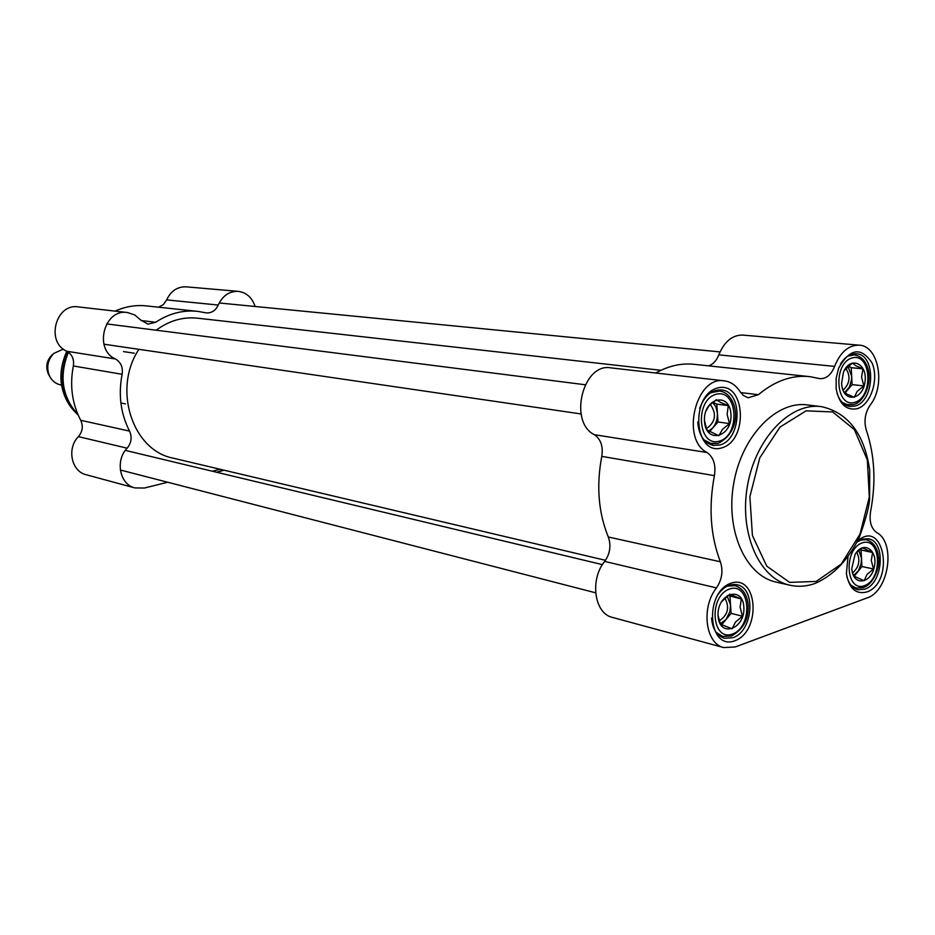 <?xml version="1.0" encoding="UTF-8"?>
<svg xmlns="http://www.w3.org/2000/svg" width="935" height="935" viewBox="0 0 935 935"><rect width="100%" height="100%" fill="white"/><g stroke="black" fill="none" stroke-linecap="round" stroke-linejoin="round"><path stroke-width="1.4" d="M173.594 458.267L172.753 458.068C132.303 450.156 112.457 388.843 138.906 349.316M156.18 330.207C169.188 320.6 183.096 316.603 197.904 318.227L660.952 370.295M847.916 366.321L851.668 376.162L851.586 379.493L849.529 386.88L844.656 392.618M845.848 368.355C850.803 376.373 849.88 383.654 843.066 390.222M844.328 370.389L852.404 363.025L855.841 365.772L862.958 368.858L861.556 377.191L863.858 385.898L857.22 391.368L854.251 397.258L847.11 394.219L843.627 391.578L842.295 388.013M841.605 383.479L841.78 385.419C843.989 403.312 863.052 399.935 865.05 381.538C867.645 363.212 849.938 355.522 843.393 372.422L841.605 383.479M862.958 368.858L851.201 367.689L848.232 366.052M845.053 392.934L852.124 384.624L851.201 367.689M863.858 385.898L852.124 384.624M858.844 550.306L861.509 558.429L861.112 563.817L858.423 570.771L853.562 575.574M856.764 552.211C860.562 560.205 859.16 567.101 852.568 572.886M855.829 553.275L862.362 547.793L872.659 552.562L871.268 560.404L873.524 568.959L867.014 574.441L864.139 580.717L853.772 576.089L852.217 571.717M851.797 568.457L851.914 569.824C853.597 586.374 871.175 583.721 874.365 566.68C878.117 549.768 863.075 540.091 855.046 554.525L851.797 568.457M872.659 552.562L859.697 549.64M854.099 576.346L861.953 566.563L861.065 550.271M873.524 568.959L861.953 566.563M727.126 595.981L730.527 604.828L729.884 611.654L725.934 619.624L720.219 623.715M724.8 597.874C729.873 607.341 728.014 615.008 719.19 620.863M721.177 602.152L729.709 594.204L741.315 598.996L740.099 607.177L742.472 616.223L735.494 622.055L732.082 628.811L720.417 624.183L718.045 615.265M718.092 616.2C719.588 638.512 745.522 628.951 743.851 607.002C742.589 584.831 716.455 593.865 718.092 616.2M741.315 598.996L727.897 595.42M721.633 624.825L731.112 613.383L729.943 596.261M742.472 616.223L731.112 613.383M712.622 402.342L715.918 406.854L717.402 413.071C717.659 418.938 716.093 423.917 712.715 428.008L708.543 431.187M710.261 404.399C716.923 413.866 715.637 421.966 706.392 428.721M705.796 411.295L709.221 405.498L716.409 399.666L720.569 402.424L728.318 405.626L727.114 414.369L729.522 423.59L722.404 429.399L718.875 435.745L706.883 429.936L704.441 420.469M704.487 421.44C706.054 444.686 732.678 437.007 730.936 414.111C729.616 391.029 702.793 398.146 704.487 421.44M728.318 405.626L716.794 404.142L712.832 402.167M709.443 431.725L718.022 421.989L716.794 404.142M729.522 423.59L718.022 421.989M724.122 380.837L610.917 367.876C582.972 362.383 568.153 421.93 594.356 434.693C600.819 439.134 603.285 446.369 601.778 456.373C596.214 485.768 598.4 512.637 608.299 536.994C611.28 545.502 610.087 553.637 604.7 561.409C589.599 579.478 594.321 613.442 612.238 617.357L612.589 617.451M601.778 456.373L714.41 475.646C708.473 507.144 710.46 535.848 720.371 561.771L608.299 536.994M612.238 617.357L723.678 647.569L735.342 646.938L867.131 597.897C888.893 591.247 896.057 542.534 876.703 532.564C871.116 528.439 869.082 521.379 870.602 511.387C876.153 482.308 874.728 455.216 866.313 430.1C863.765 421.229 865.015 412.954 870.053 405.276C885.796 385.723 878.888 345.903 859.3 345.179C848.664 344.957 840.425 352.027 834.593 366.391C831.192 374.795 826.306 378.885 819.925 378.663L809.909 376.653C792.296 374.76 775.103 380.779 758.343 394.71L740.73 392.595M808.728 376.536L694.611 364.358C681.615 362.897 668.654 365.772 655.727 373.007M858.973 345.144L742.963 335.092C732.479 334.847 724.426 341.439 718.816 354.868C716.561 360.606 713.195 364.276 708.718 365.865M723.678 647.569C705.422 643.631 700.888 607.399 716.467 587.916C722.042 579.548 723.339 570.829 720.371 561.771M714.41 475.646C716.046 464.929 713.58 457.215 707.024 452.505C680.306 439.053 696.014 375.145 724.543 380.884C730.878 381.807 736.09 385.43 740.169 391.777L743.442 395.517L748.14 397.784L758.343 394.71M857.033 542.148L862.643 539.109L868.323 538.817C886.193 541.155 883.119 583.685 864.735 589.19L857.898 589.716C852.626 588.302 848.98 584.024 846.935 576.883M847.987 557.096L846.397 573.471C849.062 588.477 855.864 594.648 866.815 591.984C895.274 582.213 883.797 517.394 857.535 541.131M716.631 596.659C722.486 587.367 729.335 583.417 737.177 584.807C756.473 588.185 752.85 631.663 732.83 637.728L724.193 638.208C716.748 635.648 712.528 628.928 711.535 618.058M734.922 640.732C761.499 631.23 757.794 573.821 730.995 583.206C703.786 592.334 708.017 651.157 734.922 640.732M699.649 408.338C704.499 395.669 711.78 389.544 721.504 389.953C743.36 391.484 741.63 440.093 719.646 445.013L713.276 445.422C703.997 443.061 698.807 435.242 697.72 421.954M721.773 447.9C749.04 440.338 745.183 380.545 717.683 387.955C689.749 395.061 694.156 456.409 721.773 447.9M840.436 364.159C844.913 356.901 850.254 353.453 856.448 353.816C876.364 354.575 874.856 401.641 854.87 406.059L849.892 406.456C843.884 405.416 839.583 400.963 836.989 393.086M820.673 406.561L807.583 404.96C776.658 400.32 742.039 435.85 733.811 482.799C725.174 529.666 745.195 575.294 775.746 582.014L776.576 582.201M856.986 408.759C870.859 405.065 879.332 378.909 871.958 362.768C860.995 346.628 849.903 348.369 838.695 368.016L836.159 378.149L836.135 388.574C839.057 403.862 846.011 410.594 856.986 408.759M60.857 384.963L60.635 384.928C55.808 383.853 52.15 380.977 49.672 376.314C46.119 367.782 47.486 360.162 53.786 353.43L63.335 349.082M49.193 375.461L48.41 374.105C45.453 367.023 46.586 360.7 51.822 355.113L52.687 354.377M217.084 472.362L223.932 470.165M223.629 470.095L216.546 472.233M167.739 482.25L144.399 488.023L134.827 487.918C119.715 484.459 114.982 460.406 127.125 448.181C131.438 442.874 132.244 437.183 129.533 431.093L80.714 420.306C72.053 403.604 69.599 385.5 73.351 365.959L122.111 374.304C123.128 367.326 120.895 362.207 115.426 358.958C93.406 349.468 104.206 308.305 127.557 312.547L134.733 314.931L140.659 319.969L147.964 324.164L155.666 322.271C169.025 313.435 183.096 309.812 197.869 311.378L206.308 312.898C211.661 313.178 215.646 310.549 218.229 305.044C222.67 295.612 229.391 291.054 238.402 291.369C246.56 292.573 252.134 297.61 255.103 306.481M127.218 312.512L78.458 306.925C55.773 302.835 45.394 342.152 66.806 351.268C72.124 354.388 74.309 359.285 73.351 365.959M115.063 311.121C125.442 306.47 136.031 304.74 146.83 305.944L196.876 311.273M238.121 291.346L186.252 286.846C177.475 286.531 170.93 290.89 166.652 299.901L163.344 304.623L158.564 307.194M80.714 420.306C83.367 426.138 82.596 431.573 78.423 436.633C66.654 448.286 71.329 471.31 86.02 474.688L86.3 474.77M129.533 431.093C120.673 413.679 118.196 394.745 122.111 374.304M212.28 471.205L220.134 469.265M816.173 581.441L789.596 582.365L766.747 566.142L752.43 535.556L749.882 496.719L759.781 457.811L779.989 427.096L806.099 410.839L832.641 411.938L854.38 429.609L867.341 459.973L869.305 497.104L860.036 534.084L841.196 564.121L816.173 581.441M842.248 402.447L848.092 404.972L853.386 404.563C863.052 402.927 871.245 385.606 868.65 371.3C866.57 361.751 861.801 356.282 854.321 354.891L847.788 356.106M844.854 404.586L852.813 404.598M854.672 402.377C835.364 408.233 832.816 362.885 852.276 357.906C871.502 352.635 873.781 397.141 854.672 402.377M851.072 585.322L856.215 588.08L863.484 587.554C875.476 583.206 880.396 563.104 878.584 557.038C877.369 547.501 873.208 541.704 866.126 539.647L860.13 540.126M864.536 585.649C845.696 592.872 843.241 549.277 862.234 542.884C881.015 536.222 883.213 579.045 864.536 585.649M716.105 632.282L722.615 636.431L731.579 635.975C747.205 626.906 748.269 614.307 748.234 605.518C747.31 594.905 742.893 588.279 734.968 585.637L727.079 586.187M732.572 634C711.535 642.064 708.262 596.203 729.499 589.038C750.466 581.617 753.411 626.614 732.572 634M703.95 439.894L711.57 443.809L718.162 443.4C745.253 429.375 736.71 392.431 719.389 391.052L710.67 392.747M707.701 443.225L717.612 443.424M719.377 441.133C697.779 447.678 694.378 399.864 716.175 394.266C737.703 388.387 740.765 435.266 719.377 441.133M604.7 561.409L716.467 587.916M707.024 452.505L594.356 434.693M834.593 366.391L718.816 354.868M821.561 406.667C790.601 402.015 755.877 437.86 747.568 485.183C738.872 532.436 758.881 578.391 789.479 585.111C797.941 587.051 806.484 586.502 815.086 583.44C833.471 575.376 848.22 559.983 859.335 537.286C865.366 520.631 868.79 508.114 869.608 499.711L869.725 470.176C864.326 433.933 848.267 412.767 821.561 406.667M77.991 414.637C62.084 396.908 58.893 376.104 68.43 352.25M77.441 414.38L75.279 412.125C61.161 394.406 58.73 374.351 67.986 351.946M75.419 412.277L73.351 410.126C59.524 392.688 57.351 373.065 66.829 351.279M218.229 305.044L166.652 299.901M155.666 322.271L141.138 320.53M115.426 358.958L66.806 351.268C61.172 363.96 59.583 375.928 62.014 387.195C63.919 396.054 67.706 403.698 73.351 410.126L78.178 415.082M78.423 436.633L127.125 448.181M172.753 458.068L605.494 560.322M850.838 354.575L854.087 354.868M853.223 587.414L856.215 588.08M862.912 539.039L865.915 539.612M719.073 635.496L722.615 636.431M731.147 584.737L734.711 585.579M715.217 390.538L719.097 391.017M775.746 582.014L789.479 585.111M134.243 353.208L123.502 351.595M125.454 403.885L120.895 402.985M61.628 385.115L60.635 384.928M48.41 374.105L49.672 376.314M51.822 355.113L53.786 353.43M134.827 487.918L86.02 474.688M120.334 470.001L595.63 592.813M125.313 450.378L602.432 564.635M219.199 302.975L720.032 351.922M103.914 344.209L581.079 413.96M106.602 323.907L585.181 384.752"/></g></svg>
